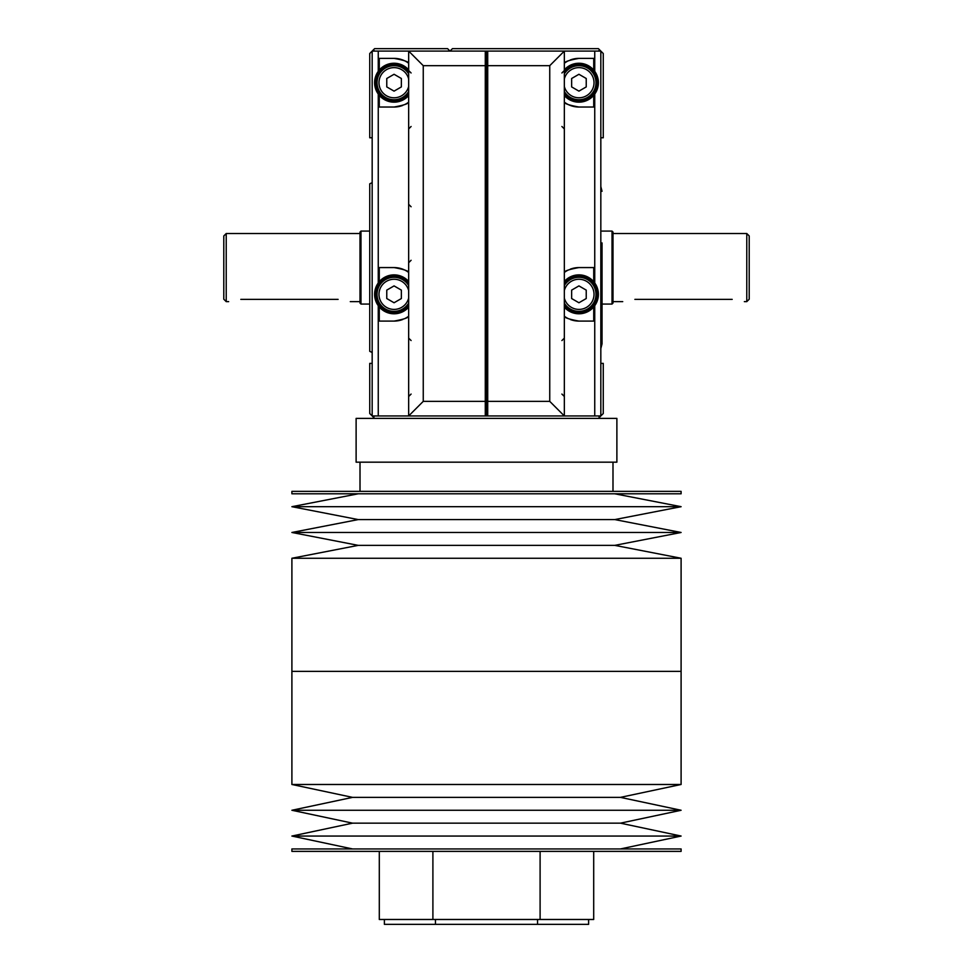 <?xml version="1.0" encoding="UTF-8"?>
<svg xmlns="http://www.w3.org/2000/svg" width="973" height="973" viewBox="0 0 973 973"><rect width="100%" height="100%" fill="white"/><g stroke="black" fill="none" stroke-linecap="round" stroke-linejoin="round"><path stroke-width="1.46" d="M486.5 851.375L681.1 851.375L681.1 848.942L291.9 848.942L291.9 851.375L486.5 851.375M352.554 848.942L291.9 836.05L681.1 836.05L620.446 848.942M291.9 836.05L352.554 823.158L620.446 823.158L681.1 836.05M352.554 823.158L291.9 810.266L681.1 810.266L620.446 823.158M291.9 810.266L352.554 797.374L620.446 797.374L681.1 810.266M486.5 784.481L681.1 784.481L681.1 671.37L486.5 671.37L681.1 671.37L681.1 558.259L291.9 558.259L291.9 671.37L486.5 671.37L291.9 671.37L291.9 784.481L486.5 784.481M540.1 851.375L540.1 919.485L593.7 919.485L593.7 851.375M432.9 851.375L432.9 919.485L540.1 919.485M379.3 851.375L379.3 919.485L432.9 919.485M435.442 919.485L435.442 924.35L588.616 924.35L588.616 919.485M384.384 919.485L384.384 924.35L435.442 924.35M537.558 919.485L537.558 924.35M486.5 418.39L356.118 418.39L356.118 462.175L616.882 462.175L616.882 418.39L486.5 418.39M486.5 491.365L291.9 491.365L291.9 493.798L681.1 493.798L681.1 491.365L486.5 491.365M614.778 493.798L681.1 506.69L291.9 506.69L358.222 493.798M681.1 506.69L614.778 519.582L358.222 519.582L291.9 506.69M614.778 519.582L681.1 532.474L291.9 532.474L358.222 519.582M681.1 532.474L614.778 545.366L358.222 545.366L291.9 532.474M408.66 71.357A18.487 18.487 0 0 0 375.639 81.258L377.098 81.258M408.66 94.053A18.487 18.487 0 0 1 375.59 83.289L377.05 83.289M375.639 81.258L375.59 82.121L377.05 82.121M408.66 282.985A18.487 18.487 0 0 0 375.639 292.885L377.098 292.885M408.66 305.68A18.487 18.487 0 0 1 375.59 294.916L377.05 294.916M375.639 292.885L375.59 293.749L377.05 293.749M378.254 71.357L378.254 51.083L372.173 51.083L372.173 415.958L485.284 415.958L485.284 51.083L408.66 51.083L423.255 65.678L485.284 65.678M378.254 51.083L408.66 51.083L408.66 415.958L423.255 401.363L423.255 65.678M486.5 414.741L486.5 52.299M487.716 51.083L564.34 51.083L564.34 415.958L549.745 401.363L549.745 65.678L564.34 51.083L600.827 51.083L600.827 415.958L487.716 415.958L487.716 51.083L485.284 51.083M578.935 107.03A24.325 24.325 0 0 1 564.34 102.165C564.535 103.685 569.4 105.303 578.935 107.03L593.725 107.03L593.725 95.354M593.725 70.056L593.725 58.38L578.935 58.38C569.4 60.107 564.535 61.725 564.34 63.245A24.325 24.325 0 0 1 568.147 60.91M568.147 318.56A24.325 24.325 0 0 1 564.34 316.225C564.535 317.745 569.4 319.363 578.935 321.09L593.725 321.09L593.725 306.982M593.725 281.683L593.725 267.575L578.935 267.575C569.4 269.302 564.535 270.92 564.34 272.44A24.325 24.325 0 0 1 568.147 270.105M394.065 58.38A24.325 24.325 0 0 1 408.66 63.245C408.465 61.725 403.6 60.107 394.065 58.38L379.275 58.38L379.275 70.056M402.773 105.412A24.325 24.325 0 0 1 394.065 107.03L379.275 107.03L379.275 95.354M394.065 107.03C403.6 105.303 408.465 103.685 408.66 102.165A24.325 24.325 0 0 1 404.853 104.5M394.065 267.575A24.325 24.325 0 0 1 408.66 272.44C408.465 270.92 403.6 269.302 394.065 267.575L379.275 267.575L379.275 281.683M402.773 319.472A24.325 24.325 0 0 1 394.065 321.09L379.275 321.09L379.275 306.982M394.065 321.09C403.6 319.363 408.465 317.745 408.66 316.225A24.325 24.325 0 0 1 404.853 318.56M570.227 269.193A24.325 24.325 0 0 1 578.935 267.575M578.935 321.09A24.325 24.325 0 0 1 570.336 319.521M570.227 59.998A24.325 24.325 0 0 1 578.935 58.38M408.66 298.127A15.082 15.082 0 0 1 385.442 306.702A15.082 15.082 0 0 1 385.442 281.963A15.082 15.082 0 0 1 408.66 290.538M394.065 285.904L386.768 290.124L386.768 298.541L394.065 302.761L401.363 298.541L401.363 290.124L394.065 285.904M408.66 303.102A17.027 17.027 0 0 1 383.046 307.31A17.027 17.027 0 0 1 383.046 281.355A17.027 17.027 0 0 1 408.66 285.563M408.66 307.2A19.46 19.46 0 0 1 380.601 308.38A19.46 19.46 0 0 1 380.601 280.285A19.46 19.46 0 0 1 408.66 281.465M564.34 290.538A15.082 15.082 0 0 1 594.016 294.333A15.082 15.082 0 0 1 564.34 298.127M578.935 285.904L571.638 290.124L571.638 298.541L578.935 302.761L586.233 298.541L586.233 290.124L578.935 285.904M564.34 285.563A17.027 17.027 0 0 1 595.962 294.333A17.027 17.027 0 0 1 564.34 303.102M564.34 282.985A18.487 18.487 0 0 1 597.422 294.333A18.487 18.487 0 0 1 564.34 305.68M564.34 281.465A19.46 19.46 0 0 1 598.395 294.333A19.46 19.46 0 0 1 564.34 307.2M408.66 86.5A15.082 15.082 0 0 1 385.442 95.074A15.082 15.082 0 0 1 385.442 70.336A15.082 15.082 0 0 1 408.66 78.91M394.065 74.276L386.768 78.497L386.768 86.913L394.065 91.134L401.363 86.913L401.363 78.497L394.065 74.276M408.66 91.474A17.027 17.027 0 0 1 383.046 95.682A17.027 17.027 0 0 1 383.046 69.728A17.027 17.027 0 0 1 408.66 73.936M408.66 95.573A19.46 19.46 0 0 1 380.601 96.753A19.46 19.46 0 0 1 380.601 68.657A19.46 19.46 0 0 1 408.66 69.837M564.34 78.91A15.082 15.082 0 0 1 594.016 82.705A15.082 15.082 0 0 1 564.34 86.5M578.935 74.276L571.638 78.497L571.638 86.913L578.935 91.134L586.233 86.913L586.233 78.497L578.935 74.276M564.34 73.936A17.027 17.027 0 0 1 595.962 82.705A17.027 17.027 0 0 1 564.34 91.474M564.34 71.357A18.487 18.487 0 0 1 597.422 82.705A18.487 18.487 0 0 1 564.34 94.053M564.34 69.837A19.46 19.46 0 0 1 598.395 82.705A19.46 19.46 0 0 1 564.34 95.573M746.778 233.52L749.21 235.953L749.21 299.197L746.778 301.63L746.778 233.52L612.99 233.52M732.183 299.38C747.872 301.837 747.872 301.837 732.183 299.38L634.883 299.38C619.193 301.837 619.193 301.837 634.883 299.38M228.655 301.63L226.222 301.63L226.222 233.52L360.01 233.52M338.118 299.38C353.807 301.837 353.807 301.837 338.118 299.38L240.818 299.38C225.128 301.837 225.128 301.837 240.818 299.38M369.74 304.062L360.983 304.062L360.983 231.088L369.74 231.088M360.983 304.062L360.01 303.089L360.01 232.061L360.983 231.088M226.222 301.63L223.79 299.197L223.79 235.953L226.222 233.52M600.827 348.565L602.044 343.858L602.044 289.626M602.044 343.858L602.044 242.922M598.395 51.083L599.611 49.866L598.395 48.65L452.445 48.65L450.013 51.083L447.58 48.65L374.605 48.65L373.389 49.866L374.605 51.083M599.611 49.866L603.26 53.515L603.26 137.777L600.827 137.716M374.605 415.958L373.389 417.174L374.605 418.39M373.389 417.174L369.74 413.525L369.74 363.379L372.173 363.379M600.827 363.379L603.26 363.379L603.26 413.525L599.611 417.174L598.395 415.958M598.395 418.39L599.611 417.174M372.173 137.716L369.74 137.777L369.74 53.515L373.389 49.866M487.716 415.958L485.284 415.958M372.173 352.506L369.74 351.326L369.74 183.824L372.173 182.644M612.017 231.088L612.017 304.062L612.99 303.089L612.99 232.061L612.017 231.088L602.044 231.088M423.255 401.363L485.284 401.363M549.745 65.678L487.716 65.678M549.745 401.363L487.716 401.363M594.746 415.958L594.746 305.68M594.746 282.985L594.746 94.053M594.746 71.357L594.746 51.083M378.254 415.958L378.254 305.68M378.254 282.985L378.254 94.053M620.446 797.374L681.1 784.481M352.554 797.374L291.9 784.481M360.01 462.175L360.01 491.365M612.99 462.175L612.99 491.365M358.222 545.366L291.9 558.259M614.778 545.366L681.1 558.259M411.093 394.065L408.66 396.498M411.093 340.55L408.66 338.118M411.093 126.49L408.66 128.923M411.093 72.975L408.66 70.543M561.908 394.065L564.34 396.498M561.908 340.55L564.34 338.118M561.908 126.49L564.34 128.923M561.908 72.975L564.34 70.543M411.093 260.278L408.66 262.71M411.093 206.763L408.66 204.33M746.778 301.63L744.345 301.63M622.72 301.63L612.99 301.63M360.01 301.63L350.28 301.63M600.827 186.585L602.044 191.292M600.827 137.777L603.26 137.777M372.173 137.777L369.74 137.777M612.017 304.062L602.044 304.062"/></g></svg>
